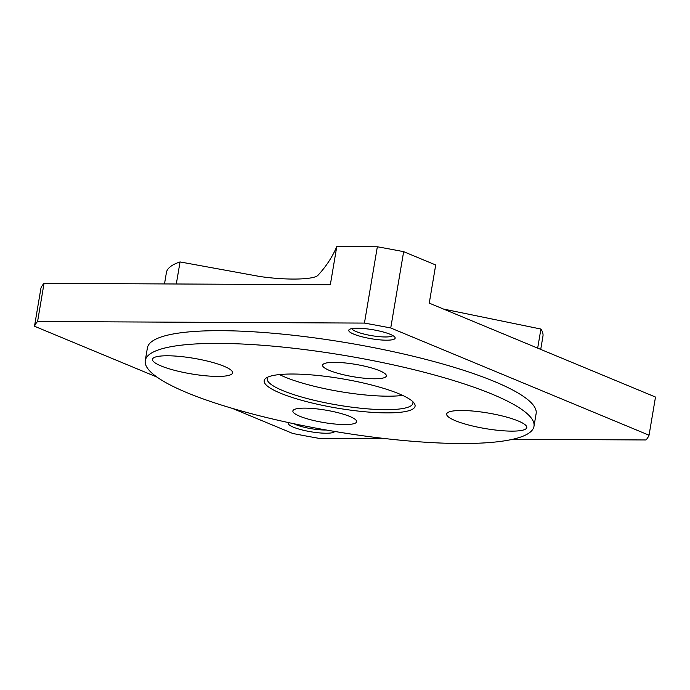 <?xml version="1.0" encoding="UTF-8"?>
<svg xmlns="http://www.w3.org/2000/svg" width="690" height="690" viewBox="0 0 690 690"><rect width="100%" height="100%" fill="white"/><g stroke="black" fill="none" stroke-linecap="round" stroke-linejoin="round"><path stroke-width="1.03" d="M390.178 334.296A23.538 4.571 9.6 0 1 394.861 337.169A23.538 4.571 9.6 0 1 381.38 339.98A23.538 4.571 9.6 0 1 353.746 334.124A23.538 4.571 9.6 0 1 349.364 329.466A23.538 4.571 9.6 0 1 366.933 328.871A23.538 4.571 9.6 0 1 390.178 334.296M351.822 328.63A20.907 4.062 -170.4 0 0 356.213 331.588A20.907 4.062 -170.4 0 0 377.784 336.513A20.907 4.062 -170.4 0 0 392.817 335.564M334.702 431.448A23.538 4.571 9.6 0 1 318.159 432.768A23.538 4.571 9.6 0 1 293.362 427.162A23.538 4.571 9.6 0 1 288.808 422.651M293.923 423.746A20.907 4.062 -170.4 0 0 295.829 424.635A20.907 4.062 -170.4 0 0 326.292 429.999M398.863 393.74A76.53 14.869 9.6 0 1 414.078 403.064A76.53 14.869 9.6 0 1 370.245 412.206A76.53 14.869 9.6 0 1 280.382 393.162A76.53 14.869 9.6 0 1 266.142 378.042A76.53 14.869 9.6 0 1 323.274 376.085A76.53 14.869 9.6 0 1 398.863 393.74M267.91 377.076A73.908 14.352 -170.4 0 0 267.185 378.586A73.908 14.352 -170.4 0 0 282.848 390.626A73.908 14.352 -170.4 0 0 362.845 408.437A73.908 14.352 -170.4 0 0 412.922 403.236A73.908 14.352 -170.4 0 0 412.732 401.571M161.063 365.942A40.632 7.892 -170.4 0 0 205.042 375.731A40.632 7.892 -170.4 0 0 232.573 372.867A40.632 7.892 -170.4 0 0 223.965 366.252A40.632 7.892 -170.4 0 0 179.978 356.454A40.632 7.892 -170.4 0 0 152.447 359.318A40.632 7.892 -170.4 0 0 161.063 365.942M455.279 420.659A40.632 7.892 -170.4 0 0 499.267 430.448A40.632 7.892 -170.4 0 0 526.798 427.584A40.632 7.892 -170.4 0 0 518.181 420.96A40.632 7.892 -170.4 0 0 474.202 411.171A40.632 7.892 -170.4 0 0 446.672 414.035A40.632 7.892 -170.4 0 0 455.279 420.659M299.727 416.225A32.352 6.288 -170.4 0 0 334.745 424.014A32.352 6.288 -170.4 0 0 356.661 421.737A32.352 6.288 -170.4 0 0 349.804 416.467A32.352 6.288 -170.4 0 0 314.787 408.67A32.352 6.288 -170.4 0 0 292.87 410.947A32.352 6.288 -170.4 0 0 299.727 416.225M329.44 370.435A32.352 6.288 -170.4 0 0 364.458 378.232A32.352 6.288 -170.4 0 0 386.374 375.955A32.352 6.288 -170.4 0 0 379.517 370.677A32.352 6.288 -170.4 0 0 344.5 362.888A32.352 6.288 -170.4 0 0 322.584 365.165A32.352 6.288 -170.4 0 0 329.44 370.435M533.982 426.325L536.13 413.603A197.124 38.286 -170.4 0 0 494.342 381.475A197.124 38.286 -170.4 0 0 280.977 333.986A197.124 38.286 -170.4 0 0 147.41 347.863L145.262 360.577A197.124 38.286 -170.4 0 0 187.05 392.714A197.124 38.286 -170.4 0 0 400.416 440.203A197.124 38.286 -170.4 0 0 533.982 426.325A197.124 38.286 -170.4 0 0 492.194 394.197A197.124 38.286 -170.4 0 0 278.82 346.699A197.124 38.286 -170.4 0 0 145.262 360.577M279.45 374.567A73.908 14.352 -170.4 0 0 285.134 377.145A73.908 14.352 -170.4 0 0 402.658 395.405M164.496 283.935L166.411 272.576A190.94 37.087 9.6 0 1 180.047 261.933L260.009 276.526C286.186 280.312 312.561 279.735 317.659 275.62C325.982 266.702 332.356 257.016 336.78 246.58L377.344 246.779A312.311 60.66 9.6 0 1 403.65 251.669L435.709 264.977L429.249 303.134L655.5 397.052L649.048 435.209L390.738 327.983L403.65 251.669M443.523 309.06L540.908 329.044A190.94 37.087 9.6 0 1 542.944 336.263L540.718 349.407M232.34 408.377L292.81 433.484A312.311 60.66 -170.4 0 0 319.108 438.374L386.133 438.702M512.575 439.314L645.961 439.961A312.311 60.66 -170.4 0 0 649.048 435.209M537.674 348.148L540.908 329.044M390.738 327.983A312.311 60.66 -170.4 0 0 364.441 323.093L377.344 246.779M364.441 323.093L37.579 321.505L44.039 283.349L330.329 284.737L336.78 246.58M176.312 283.987L180.047 261.933M37.579 321.505A312.311 60.66 -170.4 0 0 34.5 326.249L157.027 377.111M34.5 326.249L40.952 288.092A312.311 60.66 -170.4 0 1 44.039 283.349"/></g></svg>
